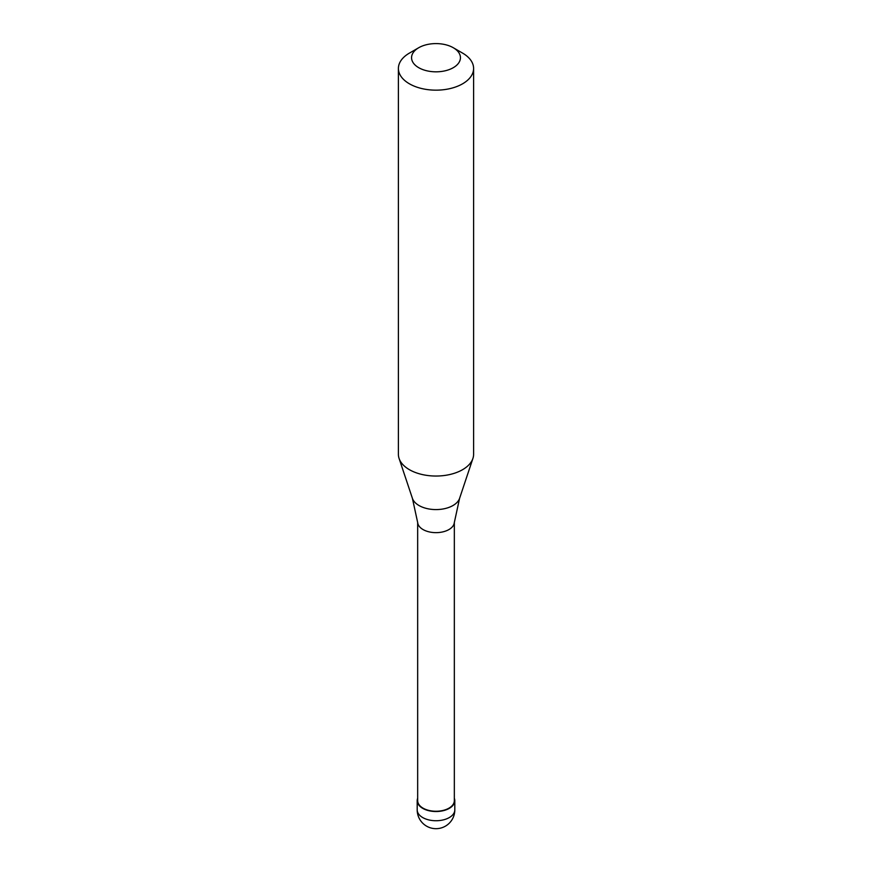 <?xml version="1.0" encoding="UTF-8"?>
<svg xmlns="http://www.w3.org/2000/svg" width="872" height="872" viewBox="0 0 872 872"><rect width="100%" height="100%" fill="white"/><g stroke="black" fill="none" stroke-linecap="round" stroke-linejoin="round"><path stroke-width="1.31" d="M417.666 798.262A18.803 10.856 0 0 0 417.198 800.67A18.803 10.856 0 0 0 428.806 810.698A18.803 10.856 0 0 0 449.298 808.355A18.803 10.856 180 0 0 454.803 800.67A18.803 10.856 180 0 0 454.334 798.262M417.666 522.393L417.666 800.67A18.334 10.584 0 0 0 428.98 810.448A18.334 10.584 0 0 0 448.96 808.159A18.334 10.584 180 0 0 454.334 800.67L454.334 522.393M412.412 498.337L417.71 522.72A18.334 10.584 0 0 0 429.515 531.964A18.334 10.584 0 0 0 448.96 529.544A18.334 10.584 180 0 0 454.29 522.72L459.588 498.337A24.024 13.865 180 0 1 452.982 505.52A24.024 13.865 0 0 1 428.959 508.976A24.024 13.865 0 0 1 412.412 498.337L399.082 458.443A37.605 21.713 0 0 0 424.98 475.087A37.605 21.713 0 0 0 462.585 469.681A37.605 21.713 180 0 0 472.918 458.443A37.605 21.713 180 0 0 473.605 454.334L473.605 68.452A37.605 21.713 180 0 1 462.585 83.81A37.605 21.713 0 0 1 421.612 88.508A37.605 21.713 0 0 1 398.395 68.452A37.605 21.713 0 0 1 409.415 53.105L418.713 47.731A24.438 14.116 0 0 0 418.724 67.689A24.438 14.116 0 0 0 453.287 67.689A24.438 14.116 180 0 0 453.287 47.731L462.585 53.105A37.605 21.713 180 0 1 473.605 68.452M398.395 68.452L398.395 454.334A37.605 21.713 0 0 0 399.082 458.443M409.415 53.105L418.713 47.731A24.438 14.116 180 0 1 453.287 47.731M454.803 809.881A18.803 18.803 0 0 1 445.396 826.166A18.803 18.803 0 0 1 417.198 809.881A18.803 10.856 0 0 0 428.806 819.909A18.803 10.856 0 0 0 449.298 817.565A18.803 10.856 180 0 0 454.803 809.881L454.803 800.67M417.198 809.881L417.198 800.67M459.588 498.337L472.918 458.443"/></g></svg>
